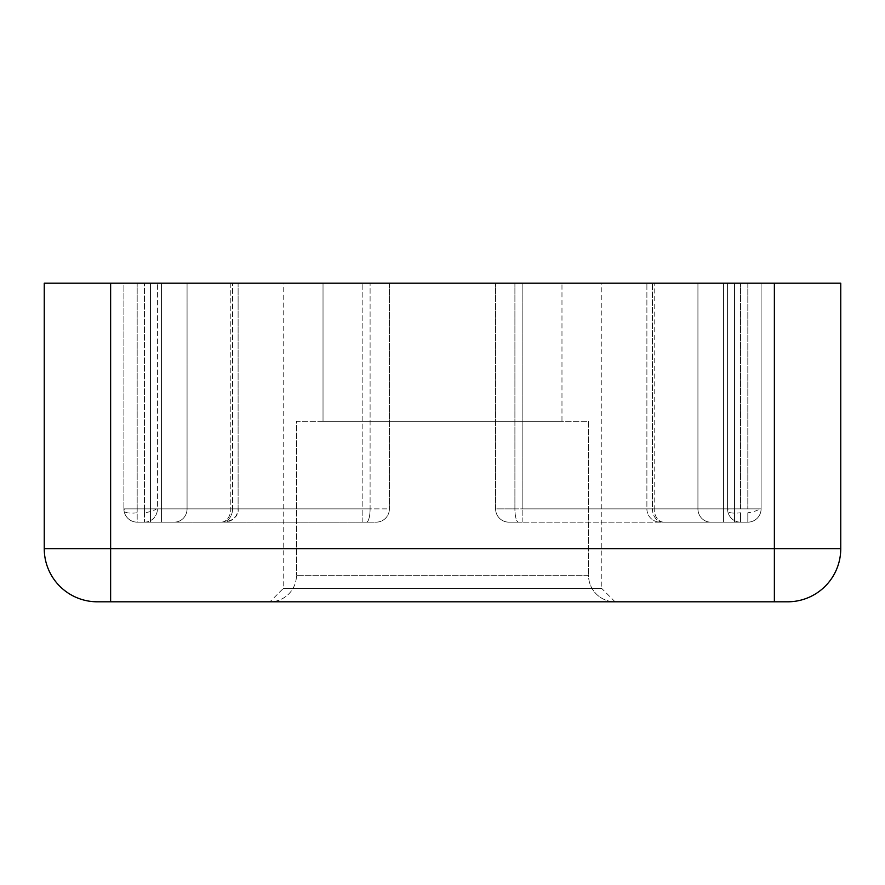 <?xml version="1.0" encoding="UTF-8"?>
<svg xmlns="http://www.w3.org/2000/svg" width="885" height="885" viewBox="0 0 885 885"><rect width="100%" height="100%" fill="white"/><g stroke="black" fill="none" stroke-linecap="round" stroke-linejoin="round"><path stroke-width="0.66" stroke-dasharray="4.42 3.32" d="M123.9 508.875L137.175 508.875L123.9 508.875A13.275 13.275 0 0 0 124.044 510.8A13.275 13.275 0 0 1 123.9 508.875L123.9 283.2L389.4 283.2L123.9 283.2L238.109 283.2L238.109 508.875L230.808 508.875L238.109 508.875C237.291 516.906 232.866 521.331 224.834 522.15L366.467 522.15L224.834 522.15C234.47 519.672 238.895 515.247 238.109 508.875L238.109 283.2L123.9 283.2L238.109 283.2L123.9 283.2L123.9 508.875A13.275 13.275 0 0 0 137.175 522.15A13.275 13.275 0 0 1 124.044 510.8A13.275 13.275 0 0 0 137.175 522.15L362.85 522.15L137.175 522.15A13.275 13.275 0 0 1 123.9 508.875A13.275 13.275 0 0 0 137.175 522.15A13.275 13.275 0 0 1 123.9 508.875L362.85 508.875L362.85 283.2L362.85 508.875L150.45 508.875L150.45 283.2L150.45 508.875L123.9 508.875L150.45 508.875L150.45 522.15L137.175 522.15A13.275 13.275 0 0 1 123.9 508.875A13.275 13.275 0 0 0 137.175 522.15L161.524 522.15L137.175 522.15L137.175 508.875L137.175 522.15L144.476 522.15A13.275 12.954 90 0 0 157.43 508.875A13.275 12.954 90 0 1 144.476 522.15L137.175 522.15A13.275 13.275 0 0 1 123.9 508.875A13.275 13.275 0 0 0 137.175 522.15L174.29 522.15L150.45 522.15L150.45 283.2L150.45 508.875L123.9 508.875A13.275 13.275 0 0 0 137.175 522.15A13.275 13.275 0 0 1 123.9 508.875A13.275 13.275 0 0 0 137.175 522.15A13.275 13.275 0 0 1 123.9 508.875M144.476 512.758L144.476 522.15L144.476 508.875L157.43 508.875L144.476 508.875L144.476 512.758A13.275 3.839 171.7 0 0 154.244 510.158A13.275 3.839 -8.3 0 0 156.446 508.875M747.825 512.758L747.825 522.15A13.275 13.275 0 0 0 761.1 508.875A13.275 13.275 0 0 1 747.825 522.15L522.15 522.15L747.825 522.15A13.275 13.275 0 0 0 761.1 508.875L761.1 283.2L495.6 283.2L761.1 283.2L646.891 283.2L761.1 283.2L646.891 283.2L761.1 283.2L761.1 508.875L761.1 283.2L761.1 508.875L761.1 283.2L761.1 508.875L761.1 283.2L761.1 508.875L747.825 508.875L761.1 508.875A13.275 13.275 0 0 1 747.825 522.15A13.275 13.275 0 0 0 761.1 508.875L522.15 508.875L522.15 283.2L522.15 508.875L734.55 508.875L734.55 283.2L734.55 508.875L761.1 508.875L734.55 508.875L734.55 283.2L734.55 508.875L761.1 508.875A13.275 13.275 0 0 1 747.825 522.15A13.275 13.275 0 0 0 761.1 508.875L734.55 508.875L734.55 283.2L734.55 508.875L761.1 508.875A13.275 13.275 0 0 1 747.825 522.15L518.533 522.15L747.825 522.15L747.825 512.758A13.275 3.839 171.7 0 0 757.593 510.158A13.275 3.839 -8.3 0 0 759.795 508.875M646.891 508.875A13.275 13.275 0 0 0 660.166 522.15A13.275 13.275 0 0 1 646.891 508.875L654.192 508.875L646.891 508.875L652.444 508.875L646.891 508.875L646.891 283.2L646.891 508.875M727.57 508.875L740.524 508.875L727.57 508.875A13.275 12.954 -90 0 0 740.524 522.15A13.275 12.954 -90 0 1 727.57 508.875L654.192 508.875L654.192 283.2L654.192 508.875L727.57 508.875L727.57 283.2L727.57 508.875M740.524 512.758L740.524 522.15L663.816 522.15L747.825 522.15L740.524 522.15L740.524 512.758A13.275 3.839 171.7 0 1 727.846 511.596M269.925 601.8L615.075 601.8A26.55 26.55 0 0 1 588.525 575.25L296.475 575.25L588.525 575.25A26.55 26.55 0 0 0 615.075 601.8L269.925 601.8A26.55 26.55 0 0 0 296.475 575.25A26.55 26.55 0 0 1 269.925 601.8L615.075 601.8L269.925 601.8L283.2 588.525L283.2 283.2L601.8 283.2L283.2 283.2M615.075 601.8L601.8 588.525L283.2 588.525L601.8 588.525L601.8 283.2M323.025 421.26L323.025 283.2L561.975 283.2L323.025 283.2L561.975 283.2L323.025 283.2L323.025 421.26L561.975 421.26L561.975 283.2L561.975 421.26L323.025 421.26M606.623 601.8L278.377 601.8L606.623 601.8M588.525 421.26L588.525 575.25L588.525 421.26L296.475 421.26L296.475 575.25L296.475 421.26L588.525 421.26M840.75 548.7L840.75 283.2L44.25 283.2L44.25 548.7A53.1 53.1 0 0 0 97.35 601.8L787.65 601.8A53.1 53.1 0 0 0 840.75 548.7L774.375 548.7L774.375 283.2M495.6 508.875L495.6 283.2L495.6 508.875A13.275 13.275 0 0 0 508.875 522.15A13.275 13.275 0 0 1 495.6 508.875A13.275 13.275 0 0 0 508.875 522.15L522.15 522.15L508.875 522.15A13.275 13.275 0 0 1 495.6 508.875L514.904 508.875L514.904 283.2L514.904 508.875L697.933 508.875L514.904 508.875A13.275 3.617 90 0 0 518.533 522.15A13.275 3.617 90 0 1 514.904 508.875L495.6 508.875M389.4 283.2L389.4 508.875L389.4 283.2M389.4 508.875A13.275 13.275 0 0 1 376.125 522.15L366.467 522.15L376.125 522.15A13.275 13.275 0 0 0 389.4 508.875A13.275 13.275 0 0 1 376.125 522.15L362.85 522.15L376.125 522.15A13.275 13.275 0 0 0 389.4 508.875L370.096 508.875L370.096 283.2L370.096 508.875L187.067 508.875L370.096 508.875A13.275 3.617 -90 0 1 366.467 522.15A13.275 3.617 -90 0 0 370.096 508.875L389.4 508.875M174.29 522.15L161.524 522.15L174.29 522.15A13.275 12.777 90 0 0 187.067 508.875L187.067 283.2L187.067 508.875L232.556 508.875L232.556 283.2L232.556 508.875L187.067 508.875L187.067 283.2L187.067 508.875L161.524 508.875L161.524 283.2L161.524 508.875L187.067 508.875A13.275 12.777 90 0 1 174.29 522.15A13.275 12.777 90 0 0 187.067 508.875L161.524 508.875L161.524 283.2L161.524 508.875L187.067 508.875A13.275 12.777 90 0 1 174.29 522.15M747.825 522.15A13.275 13.275 0 0 0 761.1 508.875A13.275 13.275 0 0 1 747.825 522.15A13.275 13.275 0 0 0 761.1 508.875A13.275 13.275 0 0 1 747.825 522.15A13.275 13.275 0 0 0 761.1 508.875A13.275 13.275 0 0 1 747.825 522.15M137.175 512.758A13.275 3.839 171.7 0 1 124.044 510.8A13.275 3.839 171.7 0 1 125.205 508.875M662.942 522.15A13.275 10.498 90 0 1 652.444 508.875L697.933 508.875L697.933 283.2L697.933 508.875L697.933 283.2L697.933 508.875L652.444 508.875L652.444 283.2L652.444 508.875A13.275 10.498 90 0 0 662.942 522.15M727.603 509.893A13.275 3.839 171.7 0 1 728.554 508.875M663.816 522.15A13.275 9.624 90 0 1 654.192 508.875A13.275 9.624 90 0 0 663.816 522.15M230.808 283.2L230.808 508.875L157.43 508.875L157.43 283.2L157.43 508.875L230.808 508.875L230.808 283.2M110.625 283.2L110.625 548.7L44.25 548.7A53.1 53.1 0 0 0 97.35 601.8M110.625 601.8L110.625 548.7L774.375 548.7L774.375 601.8M522.15 522.15L522.15 508.875L522.15 522.15M734.55 522.15L734.55 508.875L734.55 522.15L734.55 508.875L723.476 508.875L723.476 283.2L723.476 508.875L697.933 508.875A13.275 12.777 -90 0 0 710.71 522.15A13.275 12.777 -90 0 1 697.933 508.875A13.275 12.777 -90 0 0 710.71 522.15A13.275 12.777 -90 0 1 697.933 508.875L723.476 508.875L723.476 283.2L723.476 508.875L734.55 508.875L723.476 508.875L723.476 522.15L723.476 508.875L723.476 522.15L723.476 508.875L734.55 508.875L734.55 522.15M362.85 522.15L362.85 508.875L362.85 522.15M137.175 508.875L137.175 283.2L137.175 508.875L144.476 508.875L144.476 283.2L144.476 508.875L137.175 508.875M150.45 283.2L150.45 508.875L150.45 283.2M221.184 522.15A13.275 9.624 -90 0 0 230.808 508.875A13.275 9.624 -90 0 1 221.184 522.15M232.556 508.875A13.275 10.498 -90 0 1 222.058 522.15A13.275 10.498 -90 0 0 232.556 508.875M747.825 283.2L747.825 508.875L747.825 283.2M740.524 508.875L740.524 283.2L740.524 508.875L747.825 508.875L740.524 508.875M161.524 522.15L161.524 508.875L150.45 508.875L150.45 522.15L150.45 508.875L161.524 508.875L161.524 522.15L161.524 508.875L150.45 508.875L150.45 522.15L150.45 508.875L161.524 508.875L161.524 522.15"/><path stroke-width="1.33" d="M615.075 601.8L606.623 601.8L615.075 601.8M278.377 601.8L269.925 601.8L278.377 601.8M110.625 601.8L97.35 601.8A53.1 53.1 0 0 1 44.25 548.7L44.25 283.2L840.75 283.2L840.75 548.7A53.1 53.1 0 0 1 787.65 601.8L110.625 601.8L110.625 283.2M44.25 548.7L840.75 548.7A53.1 53.1 0 0 1 787.65 601.8M774.375 283.2L774.375 601.8"/></g></svg>
